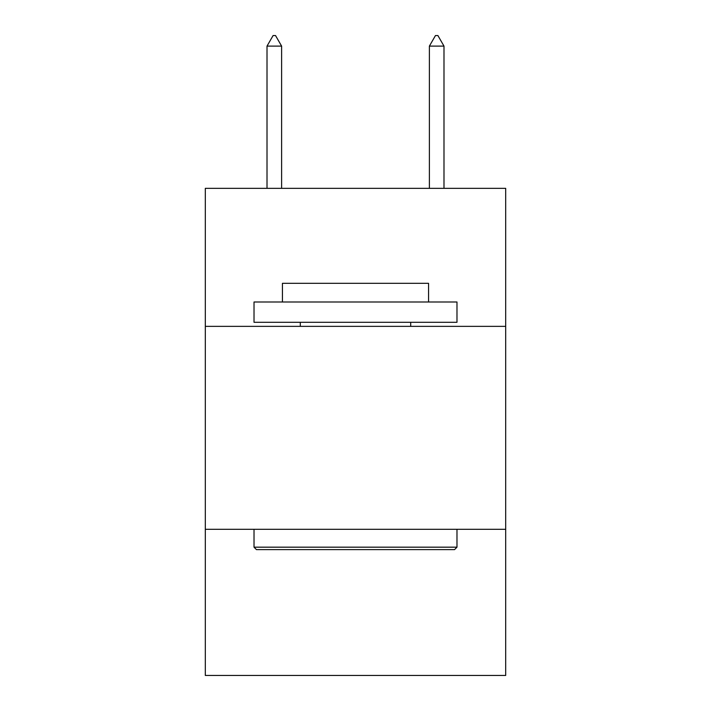 <?xml version="1.0" encoding="UTF-8"?>
<svg xmlns="http://www.w3.org/2000/svg" width="711" height="711" viewBox="0 0 711 711"><rect width="100%" height="100%" fill="white"/><g stroke="black" fill="none" stroke-linecap="round" stroke-linejoin="round"><path stroke-width="1.07" d="M205.31 326.358L505.69 326.358L505.69 188.344L205.31 188.344L205.31 675.45L505.69 675.45L505.69 529.313L205.31 529.313M505.69 529.313L505.69 326.358M256.458 549.612L254.023 547.177L456.977 547.177L454.542 549.612L256.458 549.612M456.977 301.997L456.977 322.296L254.023 322.296L254.023 301.997L456.977 301.997M282.436 301.997L282.436 283.325L428.564 283.325L428.564 301.997M456.977 529.313L456.977 547.177M254.023 529.313L254.023 547.177M410.709 322.296L410.709 326.358M300.291 322.296L300.291 326.358M281.618 46.108L275.53 35.55L273.095 35.55L267.007 46.108L281.618 46.108L281.618 188.344M267.007 46.108L267.007 188.344M435.47 35.55L437.905 35.55L443.993 46.108L429.382 46.108L435.47 35.55M443.993 188.344L443.993 46.108M429.382 188.344L429.382 46.108"/></g></svg>
